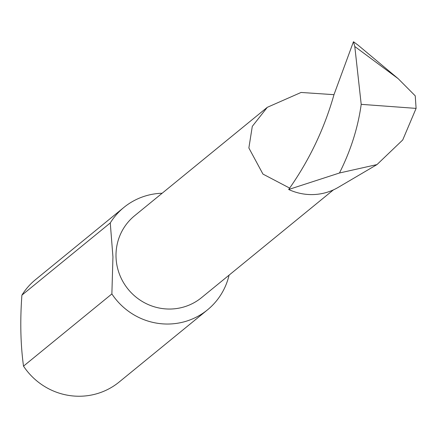 <?xml version="1.0" encoding="UTF-8"?>
<svg xmlns="http://www.w3.org/2000/svg" width="438" height="438" viewBox="0 0 438 438"><rect width="100%" height="100%" fill="white"/><g stroke="black" fill="none" stroke-linecap="round" stroke-linejoin="round"><path stroke-width="0.66" d="M267.295 107.321L252.293 126.363L248.866 147.978L262.959 174.094L289.655 188.099C309.666 159.481 324.443 128.339 333.98 94.674L301.07 92.456L267.295 107.321L134.586 215.764A52.883 51.487 50.7 0 0 116.01 256.537A52.883 51.487 50.7 0 0 146.593 303.808A52.883 51.487 50.7 0 0 201.513 297.665L333.422 189.878M23.51 366.135L111.876 293.931L112.944 256.909L110.266 222.947L21.9 295.157C20.011 320.78 20.548 344.438 23.51 366.135A66.105 64.359 50.7 0 0 78.829 396.242A66.105 64.359 50.7 0 0 119.169 382.024L207.541 309.814A66.105 64.359 50.7 0 0 229.074 275.141M111.876 293.931A66.105 64.359 50.7 0 0 167.196 324.038A66.105 64.359 50.7 0 0 207.541 309.814M162.148 193.24A66.105 64.359 50.7 0 0 123.883 207.437L35.516 279.647A66.105 64.359 50.7 0 0 21.9 295.157M361.202 104.343L354.791 46.505L353.493 41.758L357.934 45.043L398.158 78.659L415.24 95.845L416.1 108.389L402.736 139.946L376.992 164.579L339.466 172.999C350.756 150.541 357.999 127.655 361.202 104.343L416.1 108.389M376.992 164.579L338.218 187.382A54.597 53.151 50.7 0 1 288.669 189.49L339.466 172.999M353.433 41.785L333.98 94.674M288.669 189.49L289.655 188.099M123.883 207.437A66.105 64.359 50.7 0 0 110.266 222.947M354.791 46.505L398.158 78.659"/></g></svg>
